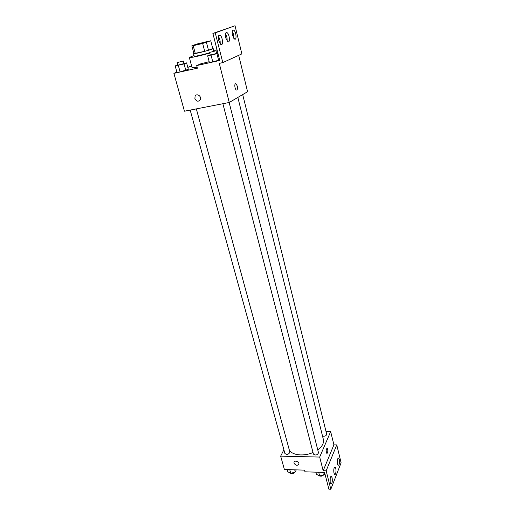 <?xml version="1.0" encoding="UTF-8"?>
<svg xmlns="http://www.w3.org/2000/svg" width="515" height="515" viewBox="0 0 515 515"><rect width="100%" height="100%" fill="white"/><g stroke="black" fill="none" stroke-linecap="round" stroke-linejoin="round"><path stroke-width="0.77" d="M204.41 42.146L208.71 41.38C209.199 41.76 193.653 45.809 193.936 45.23L204.41 42.146M196.305 44.181L191.863 45.829L193.196 45.687L202.659 43.466L210.751 40.782L196.305 44.181M206.444 42.404L208.478 50.251L212.74 48.539L210.751 40.782M208.478 50.251L204.706 51.32L202.659 43.466M191.863 45.829L193.93 53.592L204.706 51.32M193.872 53.367L193.537 53.624C193.131 54.378 208.633 50.56 212.309 49.002L213.165 48.513L212.714 48.449M209.702 52.71C203.676 54.59 193.988 56.766 194.226 56.193L193.537 53.624M213.165 48.513L213.802 51.152M195.262 53.489L193.196 45.687M213.648 50.399L217.06 49.807M217.272 50.65L216.043 51.107M209.792 53.071C200.605 55.749 189.069 58.221 189.327 57.48L194.039 55.511M197.148 67.272L192.076 67.697L189.327 57.48M191.574 65.83L187.821 67.426M176.896 72.087L173.896 73.362L197.4 68.192L196.698 65.572L219.77 60.461L212.888 33.417L215.257 32.851L222.789 62.605L219.281 63.377L229.252 102.485L247.58 91.715L238.69 55.35M177.707 64.884L175.184 65.914L176.967 72.345L180.108 71.92L188.329 69.313L186.584 62.882L183.9 63.287M212.888 33.417L235.04 25.75L241.87 53.895L222.789 62.605M173.896 73.362L184.447 111.201L229.252 102.485M236.971 90.073L236.359 90.028C234.583 89.095 234.209 82.6 235.999 83.836C237.627 86.018 237.949 88.097 236.971 90.073C237.949 88.097 237.621 86.018 235.999 83.842C234.209 82.6 234.583 89.095 236.353 90.028L236.964 90.073M194.895 98.59L195.088 96.215C196.672 92.732 202.092 96.485 200.284 99.813C198.288 101.97 196.492 101.564 194.895 98.59C196.492 101.564 198.288 101.97 200.284 99.813C202.092 96.485 196.672 92.732 195.088 96.215L194.895 98.59M235.04 25.75L215.257 32.851M232.477 35.22L234.499 39.005C237.016 40.737 236.218 31.467 233.733 30.14C232.239 29.806 231.821 31.499 232.477 35.22M218.63 40.556L220.768 44.451C223.504 46.331 222.757 36.72 220.053 35.258C218.399 34.872 217.922 36.642 218.63 40.556M225.699 37.833L227.778 41.67C230.398 43.472 229.626 34.035 227.038 32.651C225.467 32.291 225.016 34.016 225.699 37.833M209.193 61.691L200.721 63.841L196.698 65.572M210.236 54.77L207.661 55.82L209.38 62.424L212.798 61.929L219.635 59.927L218.624 60.371L216.931 53.721L217.948 53.29M233.752 38.252C233.997 35.805 233.488 33.539 232.22 31.434M220.092 43.814C220.426 41.155 219.86 38.702 218.399 36.456M227.064 40.975C227.353 38.425 226.812 36.063 225.454 33.893M237.846 97.438L323.388 439.514C324.09 443.048 322.216 446.492 317.761 449.846M313.017 452.498C303.799 456.657 291.966 455.292 289.301 449.956M229.156 102.511L318.515 452.814C317.311 455.176 315.618 455.608 313.435 454.101L222.886 103.727M242.7 94.586L326.677 434.209C326.298 435.819 324.92 436.469 322.545 436.16M196.331 108.89L289.9 452.151C288.748 454.481 287.087 454.945 284.93 453.548L190.177 110.088M283.887 449.769L280.669 456.148L319.686 457.063L330.669 431.628L326.027 431.583M326.993 453.432L327.514 452.885L326.825 453.374C325.86 450.953 325.969 449.235 327.16 448.205C327.913 449.318 328.036 450.876 327.521 452.885C328.036 450.876 327.913 449.318 327.16 448.205L326.993 448.147M280.669 456.148L284.396 469.506L304.532 470.137L304.977 471.811L324.592 472.442L328.853 489.166L330.823 489.25L326.149 470.813L323.169 470.716L333.907 444.857L330.669 431.628M323.169 470.716L319.686 457.063M330.823 489.25L341.104 462.779L336.765 444.902L333.907 444.857M294.02 463.165L293.994 462.348C294.406 459.856 299.53 461.698 298.88 464.112C297.342 465.921 295.726 465.612 294.02 463.165C295.726 465.612 297.348 465.921 298.887 464.105C299.53 461.698 294.406 459.856 293.994 462.348L294.02 463.165M333.958 473.105L334.621 474.405C336.063 475.512 336.559 467.955 335.104 467.189C333.881 467.511 333.501 469.48 333.958 473.105M332.111 477.785L331.441 476.484C329.973 475.326 329.4 483.044 330.907 483.836C332.175 483.495 332.581 481.48 332.111 477.785M339.314 459.522L338.651 458.202C337.254 457.101 336.791 464.536 338.213 465.283C339.398 464.968 339.758 463.049 339.314 459.522M326.149 470.813L336.765 444.902M333.881 472.783L333.913 468.753M330.167 482.246L330.218 477.991M337.48 463.616L337.486 459.811M287.113 469.59L287.698 471.708L290.763 473.362L295.288 471.952L296.247 469.873M290.763 473.362L289.745 469.674M295.288 471.952L294.709 469.828M295.011 472.036C293.949 473.427 292.546 473.864 290.808 473.349M315.843 472.158L316.397 474.296L319.661 475.989L324.238 474.56L324.791 473.214M319.661 475.989L318.695 472.249M324.238 474.56L323.69 472.41M323.8 474.695C322.602 476.169 321.122 476.549 319.351 475.834M175.184 65.914L184.061 63.924L186.584 62.882M183.276 61.002L183.977 63.583L177.797 65.212L177.083 62.63L183.276 61.002L177.083 62.63M176.967 72.345L180.108 71.92L178.319 65.45M180.108 71.92L185.825 70.394L184.061 63.924M185.825 70.394L188.329 69.313M207.661 55.82L216.931 53.721M217.864 52.955L216.564 53.167M215.959 50.798L216.641 53.451L210.313 55.092L209.631 52.44L215.959 50.798L209.631 52.44M209.38 62.424L212.798 61.929L211.079 55.279M212.798 61.929L218.624 60.371M225.795 32.941L227.038 32.651M218.727 35.574L220.053 35.258M232.568 30.424L233.733 30.14M338.22 458.189L338.651 458.202M330.99 476.465L331.441 476.484M334.666 467.176L335.104 467.189"/></g></svg>
